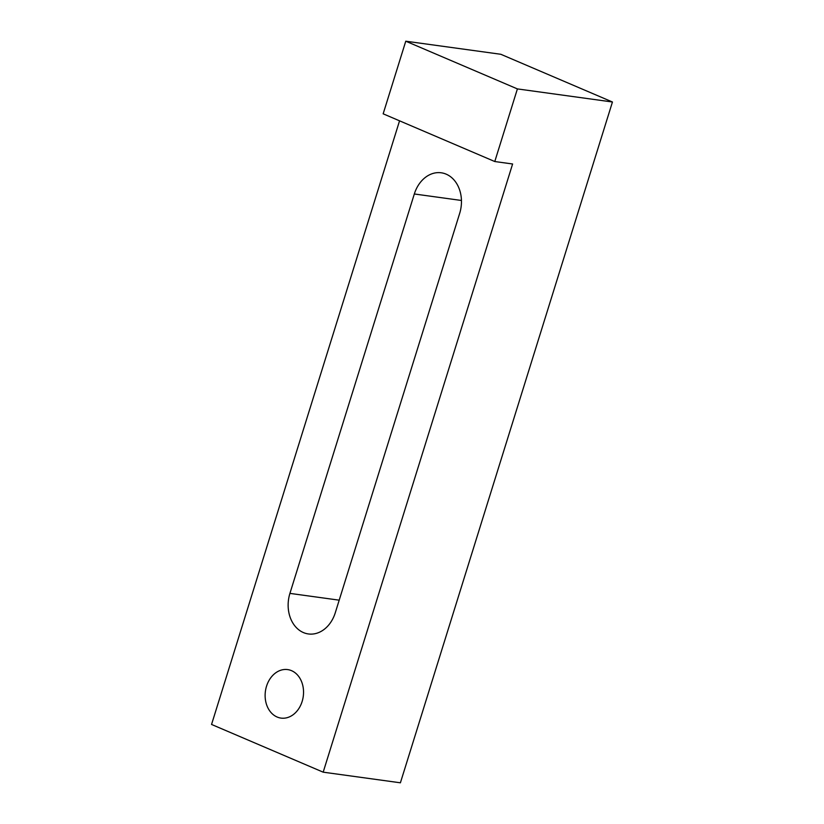 <?xml version="1.0" encoding="UTF-8"?>
<svg xmlns="http://www.w3.org/2000/svg" width="824" height="824" viewBox="0 0 824 824"><rect width="100%" height="100%" fill="white"/><g stroke="black" fill="none" stroke-linecap="round" stroke-linejoin="round"><path stroke-width="1.24" d="M266.523 686.238A24.483 19.107 -82.2 0 0 280.984 718.095A24.483 19.107 -82.2 0 0 302.14 701.461A24.483 19.107 -82.2 0 0 287.669 669.593A24.483 19.107 -82.2 0 0 266.523 686.238M399.558 120.829L211.552 724.451L323.183 772.17L400.402 782.8L612.448 102.001L500.817 54.281L405.769 41.2L383.16 113.815L494.781 161.535L517.4 88.91L612.448 102.001M323.183 772.17L512.61 163.986L494.781 161.535M517.4 88.91L405.769 41.2M289.924 593.383A31.168 24.318 -82.2 0 0 308.351 633.944A31.168 24.318 -82.2 0 0 335.275 612.768L459.679 213.365A31.168 24.318 -82.2 0 0 441.252 172.793A31.168 24.318 -82.2 0 0 414.328 193.98L289.924 593.383L339.2 600.171M414.328 193.98L461.45 200.469"/></g></svg>
